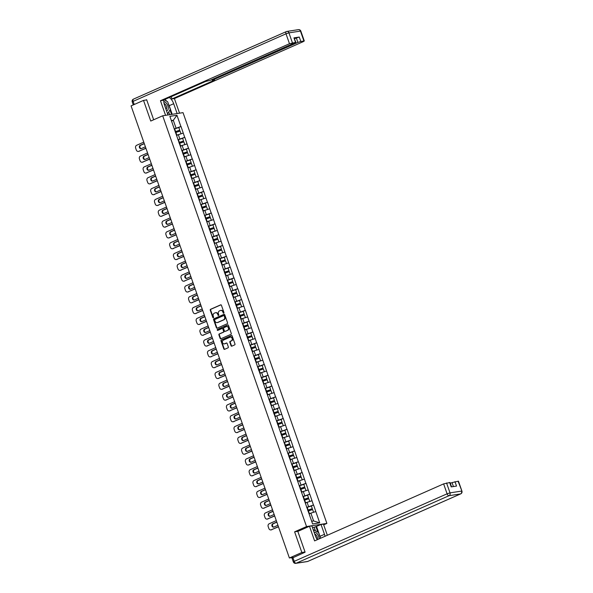 <?xml version="1.0" encoding="UTF-8"?>
<svg xmlns="http://www.w3.org/2000/svg" width="593" height="593" viewBox="0 0 593 593"><rect width="100%" height="100%" fill="white"/><g stroke="black" fill="none" stroke-linecap="round" stroke-linejoin="round"><path stroke-width="0.89" d="M223.731 313.171A0.511 0.423 -98.8 0 0 223.954 312.526L221.426 305.299A0.726 0.6 -98.8 0 0 220.626 304.861L210.582 309.294A0.726 0.6 -98.8 0 0 210.263 310.228L212.798 317.455A0.511 0.423 -98.8 0 0 213.576 317.107L213.25 316.173A2.328 1.935 -98.8 0 1 214.273 313.208L215.111 312.837A2.328 1.935 -98.8 0 1 215.518 312.719A2.328 1.935 -98.8 0 1 217.661 314.223L217.987 315.165A0.511 0.423 -98.8 0 0 218.765 314.816L218.439 313.882A2.328 1.935 -98.8 0 1 219.462 310.917L220.299 310.547A2.328 1.935 -98.8 0 1 220.707 310.428A2.328 1.935 -98.8 0 1 222.849 311.933L223.176 312.867A0.511 0.423 -98.8 0 0 223.731 313.171M231.033 345.712A0.726 0.6 -98.8 0 0 231.833 346.149L234.65 344.904A0.726 0.6 -98.8 0 0 234.969 343.977L232.159 335.949A0.726 0.6 -98.8 0 0 231.359 335.512L221.322 339.952A0.726 0.6 -98.8 0 0 220.996 340.879L223.813 348.906A0.726 0.6 -98.8 0 0 224.606 349.336L228.008 347.839A0.726 0.6 -98.8 0 0 228.327 346.912L227.126 343.473A0.726 0.6 -98.8 0 0 226.333 343.036L224.643 343.784A1.942 1.616 -98.8 0 1 223.368 340.145L229.98 337.224A1.942 1.616 -98.8 0 1 231.255 340.864L230.151 341.353A0.726 0.6 -98.8 0 0 229.832 342.28L231.033 345.712L231.44 345.652A0.726 0.6 -98.8 0 0 231.907 346.112M294.61 531.832L301.844 552.491L289.391 557.983L131.075 105.895L143.521 100.395L150.755 121.054L162.69 115.783L306.544 526.562L294.61 531.832L298.079 531.298M227.238 323.741A0.726 0.6 -98.8 0 0 227.556 322.814L224.747 314.787A0.726 0.6 -98.8 0 0 223.954 314.349L213.91 318.789A0.726 0.6 -98.8 0 0 213.591 319.716L216.401 327.744A0.726 0.6 -98.8 0 0 217.194 328.181L227.238 323.741M228.453 325.364L231.263 333.399A0.726 0.6 -98.8 0 1 230.944 334.326L220.9 338.759A0.726 0.6 -98.8 0 1 220.107 338.321L218.906 334.889A0.726 0.6 -98.8 0 1 219.225 333.963L223.294 332.162A0.726 0.6 -98.8 0 0 223.613 331.235L222.82 328.959A0.726 0.6 -98.8 0 0 222.019 328.522L217.779 330.397A0.511 0.423 -98.8 0 1 217.446 329.441L227.653 324.934A0.726 0.6 -98.8 0 1 228.453 325.364M323.682 524.835L326.884 523.419L306.544 526.562M326.884 523.419L183.029 112.64L162.69 115.783M311.006 506.111L313.445 504.999L306.692 507.393M313.564 504.977L319.694 522.848L312.615 523.938L169.88 116.354L176.959 115.257L180.902 126.524L174.157 128.918M178.463 127.636L180.902 126.524M181.028 126.502L184.69 137.339L177.944 139.733M182.251 138.451L184.69 137.339M184.816 137.317L188.478 148.154L181.725 150.548M186.039 149.266L188.478 148.154M188.604 148.131L192.265 158.961L185.513 161.363M189.827 160.08L192.265 158.961M192.384 158.946L196.053 169.776L189.3 172.178M193.614 170.888L196.053 169.776M196.172 169.761L199.841 180.591L193.088 182.985M197.395 181.703L199.841 180.591M199.96 180.569L203.629 191.406L196.876 193.8M201.183 192.517L203.629 191.406M203.747 191.383L207.409 202.22L200.664 204.615M204.97 203.332L207.409 202.22M207.535 202.198L211.197 213.035L204.452 215.429M208.758 214.147L211.197 213.035M211.323 213.013L214.985 223.843L208.239 226.244M212.546 224.962L214.985 223.843M215.111 223.828L218.773 234.658L212.02 237.059M216.334 235.769L218.773 234.658M218.899 234.643L222.56 245.472L215.808 247.867M220.122 246.584L222.56 245.472M222.679 245.45L226.348 256.287L219.595 258.681M223.909 257.399L226.348 256.287M226.467 256.265L230.136 267.102L223.383 269.496M227.69 268.214L230.136 267.102M230.254 267.08L233.924 277.917L227.171 280.311M231.478 279.029L233.924 277.917M234.042 277.895L237.704 288.724L230.959 291.126M235.265 289.844L237.704 288.724M237.83 288.709L241.492 299.539L234.746 301.941M239.053 300.651L241.492 299.539M241.618 299.524L245.28 310.354L238.534 312.748M242.841 311.466L245.28 310.354M245.406 310.332L249.067 321.169L242.315 323.563M246.629 322.281L249.067 321.169M249.193 321.147L252.855 331.984L246.102 334.378M250.416 333.096L252.855 331.984M252.974 331.961L256.643 342.791L249.89 345.193M254.204 343.91L256.643 342.791M256.762 342.776L260.431 353.606L253.678 356.008M257.985 354.725L260.431 353.606M260.549 353.591L264.219 364.421L257.466 366.822M261.772 365.533L264.219 364.421M264.337 364.406L267.999 375.236L261.254 377.63M265.56 376.347L267.999 375.236M268.125 375.213L271.787 386.05L265.041 388.445M269.348 387.162L271.787 386.05M271.913 386.028L275.575 396.865L268.829 399.259M273.136 397.977L275.575 396.865M275.701 396.843L279.362 407.673L272.61 410.074M276.924 408.792L279.362 407.673M279.488 407.658L283.15 418.488L276.397 420.889M280.711 419.607L283.15 418.488M283.269 418.473L286.938 429.302L280.185 431.704M284.499 430.414L286.938 429.302M287.056 429.288L290.726 440.117L283.973 442.511M288.28 441.229L290.726 440.117M290.844 440.095L294.513 450.932L287.761 453.326M292.067 452.044L294.513 450.932M294.632 450.91L298.294 461.747L291.548 464.141M295.855 462.859L298.294 461.747M298.42 461.725L302.082 472.554L295.336 474.956M299.643 473.674L302.082 472.554M302.208 472.539L305.869 483.369L299.124 485.771M303.431 484.481L305.869 483.369M305.995 483.354L309.657 494.184L302.904 496.586M307.218 495.296L309.657 494.184M309.783 494.169L313.445 504.999M308.568 506.57L307.085 502.338L305.328 503.116M311.962 500.774L307.085 502.338M304.78 495.755L303.305 491.523L301.541 492.301M308.175 489.959L303.305 491.523M300.992 484.941L299.517 480.715L297.753 481.494M304.387 479.144L299.517 480.715M297.212 474.126L295.729 469.901L293.965 470.679M300.607 468.329L295.729 469.901M293.424 463.311L291.941 459.086L290.177 459.864M296.819 457.514L291.941 459.086M289.636 452.503L288.154 448.271L286.389 449.049M293.031 446.699L288.154 448.271M285.848 441.689L284.366 437.456L282.602 438.234M289.243 435.892L284.366 437.456M282.06 430.874L280.578 426.641L278.814 427.42M285.455 425.077L280.578 426.641M278.273 420.059L276.79 415.834L275.033 416.612M281.668 414.262L276.79 415.834M274.485 409.244L273.01 405.019L271.246 405.797M277.88 403.448L273.01 405.019M270.697 398.429L269.222 394.204L267.458 394.982M274.092 392.633L269.222 394.204M266.917 387.622L265.434 383.389L263.67 384.168M270.312 381.818L265.434 383.389M263.129 376.807L261.646 372.574L259.882 373.353M266.524 371.01L261.646 372.574M259.341 365.992L257.859 361.76L256.094 362.538M262.736 360.196L257.859 361.76M255.553 355.177L254.071 350.952L252.307 351.731M258.948 349.381L254.071 350.952M251.766 344.363L250.283 340.137L248.519 340.916M255.16 338.566L250.283 340.137M247.978 333.548L246.495 329.323L244.739 330.101M251.373 327.751L246.495 329.323M244.19 322.74L242.715 318.508L240.951 319.286M247.585 316.936L242.715 318.508M240.402 311.925L238.927 307.693L237.163 308.471M243.797 306.129L238.927 307.693M236.622 301.111L235.139 296.878L233.375 297.664M240.017 295.314L235.139 296.878M232.834 290.296L231.352 286.071L229.587 286.849M236.229 284.499L231.352 286.071M229.046 279.481L227.564 275.256L225.8 276.034M232.441 273.684L227.564 275.256M225.258 268.666L223.776 264.441L222.012 265.219M228.653 262.869L223.776 264.441M221.471 257.859L219.988 253.626L218.224 254.404M224.866 252.055L219.988 253.626M217.683 247.044L216.2 242.811L214.444 243.59M221.078 241.247L216.2 242.811M213.895 236.229L212.42 231.996L210.656 232.782M217.29 230.432L212.42 231.996M210.107 225.414L208.632 221.189L206.868 221.967M213.502 219.618L208.632 221.189M206.327 214.599L204.844 210.374L203.08 211.152M209.722 208.803L204.844 210.374M202.539 203.784L201.057 199.559L199.292 200.338M205.934 197.988L201.057 199.559M198.751 192.977L197.269 188.744L195.505 189.523M202.146 187.173L197.269 188.744M194.964 182.162L193.481 177.93L191.717 178.708M198.359 176.366L193.481 177.93M191.176 171.347L189.693 167.115L187.929 167.901M194.571 165.551L189.693 167.115M187.388 160.533L185.905 156.307L184.149 157.086M190.783 154.736L185.905 156.307M183.6 149.718L182.125 145.493L180.361 146.271M186.995 143.921L182.125 145.493M179.812 138.903L178.337 134.678L176.573 135.456M183.207 133.106L178.337 134.678M176.032 128.095L173.297 120.297L171.37 120.594M171.533 121.076L173.297 120.297L176.959 115.257M146.716 99.906L143.521 100.395M301.844 552.491L305.039 551.994M289.391 557.983L293.201 557.398L292.038 558.087M311.673 521.247L313.608 520.95L310.873 513.153L309.109 513.931M315.75 511.581L310.873 513.153M319.694 522.848L313.608 520.95M223.835 313.104A0.511 0.423 -98.8 0 1 223.583 312.808L223.25 311.874A2.328 1.935 -98.8 0 0 221.115 310.361A2.328 1.935 -98.8 0 0 220.915 310.406M215.726 312.696A2.328 1.935 -98.8 0 1 215.926 312.652A2.328 1.935 -98.8 0 1 218.061 314.164L218.394 315.098A0.511 0.423 -98.8 0 0 218.647 315.394M220.959 304.832L210.989 309.235A0.726 0.6 -98.8 0 0 210.671 310.161L213.206 317.388A0.511 0.423 -98.8 0 0 213.458 317.685M224.28 314.327L214.318 318.723A0.726 0.6 -98.8 0 0 213.999 319.657L216.808 327.684A0.726 0.6 -98.8 0 0 217.275 328.144M224.228 315.884A0.511 0.423 -98.8 0 0 223.672 315.58L214.859 319.471A0.511 0.423 -98.8 0 0 214.629 320.116L214.977 321.109A2.328 1.935 -98.8 0 0 217.12 322.614A2.328 1.935 -98.8 0 0 217.527 322.496L223.554 319.835A2.328 1.935 -98.8 0 0 224.577 316.87L224.228 315.884L224.636 315.817A0.511 0.423 -98.8 0 0 224.08 315.513L223.85 315.55M217.32 322.57A2.328 1.935 -98.8 0 0 217.527 322.555A2.328 1.935 -98.8 0 0 217.935 322.429L217.527 322.496M224.636 315.817L224.984 316.803A2.328 1.935 -98.8 0 1 223.961 319.768L217.935 322.429M222.427 328.463A0.726 0.6 -98.8 0 1 223.22 328.893L224.021 331.176A0.726 0.6 -98.8 0 1 223.702 332.102L219.632 333.896A0.726 0.6 -98.8 0 0 219.306 334.823L220.514 338.262A0.726 0.6 -98.8 0 0 220.981 338.722M227.986 324.905L217.853 329.382A0.511 0.423 -98.8 0 0 217.913 330.338M227.519 330.294A1.942 1.616 -98.8 0 0 226.244 326.654L223.917 327.684A0.726 0.6 -98.8 0 0 223.598 328.611L224.399 330.894A0.726 0.6 -98.8 0 0 225.192 331.324L227.927 330.234A1.942 1.616 -98.8 0 0 226.793 326.543M225.34 331.302A0.726 0.6 -98.8 0 0 225.599 331.265L225.192 331.324M227.927 330.234L225.599 331.265M230.529 337.106A1.942 1.616 -98.8 0 1 231.663 340.805L230.558 341.286A0.726 0.6 -98.8 0 0 230.24 342.213L231.44 345.652M224.502 343.836A1.942 1.616 -98.8 0 0 225.051 343.725L224.643 343.784M226.659 343.013L225.051 343.725M231.693 335.482L221.723 339.885A0.726 0.6 -98.8 0 0 221.404 340.812L224.221 348.84A0.726 0.6 -98.8 0 0 224.688 349.307M143.765 142.142L136.627 145.3A2.216 1.846 -98.8 0 0 135.656 148.131L136.308 149.999A2.216 1.846 -98.8 0 0 138.354 151.445A2.216 1.846 -98.8 0 0 138.74 151.326L145.93 148.324M139.355 151.23A2.216 1.846 81.2 0 1 138.962 151.348L138.354 151.445M145.396 146.79L141.297 148.598A1.742 1.445 81.2 0 1 140.771 145.248L144.307 143.684M138.74 151.326L145.878 148.176M141.297 148.598A1.742 1.445 81.2 0 1 140.156 145.337L144.255 143.528M174.194 129.037A6.071 0.734 -19.3 0 1 174.653 128.881L175.587 131.55A6.071 0.734 160.7 0 0 175.128 131.705M175.587 131.55L179.768 130.186L178.834 127.517L174.653 128.881M175.172 131.831A4.959 0.6 160.7 0 1 175.454 131.735L179.768 130.186M176.536 135.36A4.959 0.6 -19.3 0 1 176.707 135.308L177.485 135.056M180.961 133.833L176.84 135.122A6.071 0.734 -19.3 0 0 176.492 135.234M181.021 133.751L180.087 131.083L175.906 132.454A6.071 0.734 160.7 0 0 175.446 132.602M147.553 152.957L140.415 156.107A2.216 1.846 -98.8 0 0 139.444 158.946L140.096 160.814A2.216 1.846 -98.8 0 0 142.142 162.252A2.216 1.846 -98.8 0 0 142.528 162.141L149.718 159.139M143.143 162.045A2.216 1.846 81.2 0 1 142.75 162.163L142.142 162.252M145.077 159.413A1.742 1.445 81.2 0 1 144.551 156.055L148.094 154.499M142.528 162.141L149.666 158.991M149.184 157.605L145.085 159.413A1.742 1.445 81.2 0 1 143.943 156.152L148.042 154.343M177.982 139.852A6.071 0.734 -19.3 0 1 178.441 139.696L179.375 142.364A6.071 0.734 160.7 0 0 178.916 142.52M179.375 142.364L183.556 141.001L182.622 138.332L178.441 139.696M178.96 142.646A4.959 0.6 160.7 0 1 179.242 142.55L183.556 141.001M180.324 146.174A4.959 0.6 -19.3 0 1 180.494 146.123L181.273 145.863M184.749 144.648L180.628 145.937A6.071 0.734 -19.3 0 0 180.279 146.048M184.808 144.566L183.867 141.897L179.686 143.269A6.071 0.734 160.7 0 0 179.234 143.417M151.341 163.772L144.203 166.922A2.216 1.846 -98.8 0 0 143.224 169.754L143.884 171.629A2.216 1.846 -98.8 0 0 145.93 173.067A2.216 1.846 -98.8 0 0 146.315 172.956L153.505 169.954M146.923 172.859A2.216 1.846 81.2 0 1 146.538 172.971L145.93 173.067M152.972 168.412L148.873 170.228A1.742 1.445 81.2 0 1 148.339 166.87L151.882 165.306M146.315 172.956L153.454 169.798M148.873 170.228A1.742 1.445 81.2 0 1 147.731 166.967L151.83 165.158M181.769 150.659A6.071 0.734 -19.3 0 1 182.229 150.511L183.163 153.179A6.071 0.734 160.7 0 0 182.703 153.328M183.163 153.179L187.344 151.808L186.41 149.139L182.229 150.511M182.748 153.461A4.959 0.6 160.7 0 1 183.029 153.365L187.344 151.808M184.112 156.989A4.959 0.6 -19.3 0 1 184.275 156.937L185.06 156.678M188.537 155.462L184.408 156.745A6.071 0.734 -19.3 0 0 184.067 156.863M188.589 155.381L187.655 152.712L183.474 154.076A6.071 0.734 160.7 0 0 183.022 154.232M155.129 174.587L147.991 177.737A2.216 1.846 -98.8 0 0 147.012 180.569L147.672 182.444A2.216 1.846 -98.8 0 0 149.71 183.882A2.216 1.846 -98.8 0 0 150.103 183.771L157.293 180.769M150.711 183.674A2.216 1.846 81.2 0 1 150.326 183.786L149.71 183.882M156.752 179.227L152.66 181.035A1.742 1.445 81.2 0 1 152.127 177.685L155.67 176.121M150.103 183.771L157.241 180.613M152.66 181.035A1.742 1.445 81.2 0 1 151.519 177.781L155.611 175.973M185.557 161.474A6.071 0.734 -19.3 0 1 186.017 161.326L186.951 163.994A6.071 0.734 160.7 0 0 186.491 164.142M186.951 163.994L191.131 162.623L190.197 159.954L186.017 161.326M186.536 164.268A4.959 0.6 160.7 0 1 186.817 164.179L191.131 162.623M187.899 167.804A4.959 0.6 -19.3 0 1 188.063 167.752L188.848 167.493M192.325 166.27L188.196 167.56A6.071 0.734 -19.3 0 0 187.855 167.678M192.377 166.196L191.443 163.527L187.262 164.891A6.071 0.734 160.7 0 0 186.802 165.047M158.917 185.394L151.778 188.552A2.216 1.846 -98.8 0 0 150.8 191.383L151.46 193.251A2.216 1.846 -98.8 0 0 153.498 194.697A2.216 1.846 -98.8 0 0 153.891 194.578L161.081 191.583M154.499 194.489A2.216 1.846 81.2 0 1 154.113 194.6L153.498 194.697M156.441 191.858A1.742 1.445 81.2 0 1 155.915 188.5L159.458 186.936M153.891 194.578L161.029 191.428M160.54 190.042L156.448 191.85A1.742 1.445 81.2 0 1 155.307 188.596L159.398 186.788M189.345 172.289A6.071 0.734 -19.3 0 1 189.797 172.133L190.738 174.809A6.071 0.734 160.7 0 0 190.279 174.957M190.738 174.809L194.919 173.438L193.978 170.769L189.797 172.133M190.323 175.083A4.959 0.6 160.7 0 1 190.598 174.994L194.919 173.438M191.687 178.619A4.959 0.6 -19.3 0 1 191.85 178.56L192.636 178.308M196.113 177.085L191.984 178.374A6.071 0.734 -19.3 0 0 191.643 178.486M196.164 177.011L195.23 174.342L191.05 175.706A6.071 0.734 160.7 0 0 190.59 175.862M162.704 196.209L155.566 199.367A2.216 1.846 -98.8 0 0 154.588 202.198L155.24 204.066A2.216 1.846 -98.8 0 0 157.286 205.512A2.216 1.846 -98.8 0 0 157.679 205.393L164.869 202.391M158.287 205.304A2.216 1.846 81.2 0 1 157.901 205.415L157.286 205.512M164.328 200.857L160.229 202.665A1.742 1.445 81.2 0 1 159.702 199.315L163.238 197.751M157.679 205.393L164.817 202.243M160.229 202.665A1.742 1.445 81.2 0 1 159.094 199.404L163.186 197.595M193.125 183.104A6.071 0.734 -19.3 0 1 193.585 182.948L194.519 185.616A6.071 0.734 160.7 0 0 194.067 185.772M194.519 185.616L198.699 184.253L197.766 181.584L193.585 182.948M194.111 185.898A4.959 0.6 160.7 0 1 194.385 185.809L198.699 184.253M195.475 189.434A4.959 0.6 -19.3 0 1 195.638 189.375L196.424 189.123M199.9 187.899L195.772 189.189A6.071 0.734 -19.3 0 0 195.431 189.3M199.952 187.825L199.018 185.157L194.838 186.521A6.071 0.734 160.7 0 0 194.378 186.669M166.477 110.683A4.811 2.609 66.2 0 0 168.264 108.059A4.811 2.609 66.2 0 0 163.794 101.633M166.018 109.371A3.291 1.786 66.2 0 0 166.618 107.756A3.291 1.786 66.2 0 0 164.053 103.434M164.268 99.72L167.678 101.826L170.302 109.312L167.804 113.641L167.426 113.411M319.056 538.918A4.811 2.609 66.2 0 0 319.056 538.659A4.811 2.609 66.2 0 0 317.337 533.959A4.811 2.609 66.2 0 0 314.134 532.321M317.225 539.43A3.291 1.786 66.2 0 0 317.418 538.355A3.291 1.786 66.2 0 0 314.72 534.004M313.178 529.593L318.471 532.432L320.516 538.274A8.324 4.522 66.2 0 0 319.99 536.302L324.475 534.323L321.028 524.479L323.43 524.108L327.336 535.257M167.975 114.968L164.528 105.131A8.324 4.522 66.2 0 1 163.853 99.906M168.345 103.745A8.324 4.522 66.2 0 1 169.19 105.702L173.682 103.716A8.324 4.522 66.2 0 0 169.309 97.497M173.682 103.716L177.129 113.552M179.531 113.181L174.409 98.564L172.007 98.935L214.636 80.107L212.338 80.381L213.213 79.833L297.901 42.422L296.352 37.989L299.272 37.048L293.943 37.87L295.892 42.325L289.48 43.719L286.011 33.808L133.114 101.351L134.218 104.509M171.214 96.659L172.007 98.935M295.892 42.325L210.322 80.277L205.482 81.515L162.853 100.35L160.458 100.721L289.48 43.719M165.573 115.338L160.458 100.721M174.409 98.564L303.438 41.569L303.92 41.006L300.829 41.48L297.901 42.422M145.878 100.032L146.641 99.698L153.669 119.764M294.632 38.745L296.352 37.989M166.677 101.21A8.324 4.522 66.2 0 0 164.817 99.483M169.19 105.702L172.207 114.316M171.555 114.412L169.969 109.883M169.687 114.701L168.746 112.01M292.89 557.598L294.202 561.341L293.327 561.89L292.015 558.146L305.106 552.202L297.827 531.41L309.479 526.258L311.881 525.887L315.328 535.731A8.324 4.522 66.2 0 0 317.388 539.652M325.016 536.287A8.324 4.522 66.2 0 0 324.475 534.323M309.479 526.258L314.601 540.89L443.623 483.888L450.035 482.494L451.562 486.853M315.291 530.468L314.186 527.31L312.467 527.577M314.186 527.31L321.028 524.479M453.437 486.564L452.044 482.591L458.456 481.19L461.925 491.1L458.063 481.168M449.642 482.472L451.199 486.905L456.528 486.082L454.972 481.649M452.044 482.591L450.332 483.347M316.543 526.458L319.99 536.302M317.804 532.017L315.891 526.562M166.492 207.024L159.354 210.181A2.216 1.846 -98.8 0 0 158.375 213.013L159.028 214.881A2.216 1.846 -98.8 0 0 161.074 216.319A2.216 1.846 -98.8 0 0 161.466 216.208L168.657 213.206M162.074 216.111A2.216 1.846 81.2 0 1 161.681 216.23L161.074 216.319M168.115 211.671L164.016 213.48A1.742 1.445 81.2 0 1 163.49 210.13L167.026 208.566M161.466 216.208L168.605 213.057M164.016 213.48A1.742 1.445 81.2 0 1 162.875 210.219L166.974 208.41M196.913 193.918A6.071 0.734 -19.3 0 1 197.373 193.763L198.307 196.431A6.071 0.734 160.7 0 0 197.847 196.587M198.307 196.431L202.487 195.067L201.553 192.399L197.373 193.763M197.892 196.713A4.959 0.6 160.7 0 1 198.173 196.617L202.487 195.067M199.263 200.241A4.959 0.6 -19.3 0 1 199.426 200.189L200.204 199.937M203.681 198.714L199.559 200.004A6.071 0.734 -19.3 0 0 199.218 200.115M203.74 198.633L202.806 195.964L198.625 197.336A6.071 0.734 160.7 0 0 198.166 197.484M170.273 217.839L163.142 220.989A2.216 1.846 -98.8 0 0 162.163 223.82L162.816 225.696A2.216 1.846 -98.8 0 0 164.861 227.134A2.216 1.846 -98.8 0 0 165.254 227.023L172.444 224.021M165.862 226.926A2.216 1.846 81.2 0 1 165.469 227.045L164.861 227.134M167.797 224.295A1.742 1.445 81.2 0 1 167.278 220.937L170.814 219.38M165.254 227.023L172.385 223.872M171.903 222.486L167.804 224.295A1.742 1.445 81.2 0 1 166.663 221.033L170.762 219.225M200.701 204.733A6.071 0.734 -19.3 0 1 201.16 204.578L202.094 207.246A6.071 0.734 160.7 0 0 201.635 207.402M202.094 207.246L206.275 205.882L205.341 203.214L201.16 204.578M201.679 207.528A4.959 0.6 160.7 0 1 201.961 207.431L206.275 205.882M203.051 211.056A4.959 0.6 -19.3 0 1 203.214 211.004L203.992 210.745M207.468 209.529L203.347 210.819A6.071 0.734 -19.3 0 0 202.999 210.93M207.528 209.448L206.594 206.779L202.413 208.15A6.071 0.734 160.7 0 0 201.954 208.299M174.06 228.653L166.922 231.804A2.216 1.846 -98.8 0 0 165.951 234.635L166.603 236.511A2.216 1.846 -98.8 0 0 168.649 237.949A2.216 1.846 -98.8 0 0 169.035 237.837L176.225 234.835M169.65 237.741A2.216 1.846 81.2 0 1 169.257 237.852L168.649 237.949M171.585 235.11A1.742 1.445 81.2 0 1 171.066 231.752L174.601 230.188M169.035 237.837L176.173 234.68M175.691 233.294L171.592 235.102A1.742 1.445 81.2 0 1 170.45 231.848L174.55 230.04M204.489 215.541A6.071 0.734 -19.3 0 1 204.948 215.392L205.882 218.061A6.071 0.734 160.7 0 0 205.423 218.209M205.882 218.061L210.063 216.69L209.129 214.021L204.948 215.392M205.467 218.343A4.959 0.6 160.7 0 1 205.749 218.246L210.063 216.69M206.831 221.871A4.959 0.6 -19.3 0 1 207.001 221.819L207.78 221.56M211.256 220.344L207.135 221.626A6.071 0.734 -19.3 0 0 206.787 221.745M211.316 220.262L210.382 217.594L206.201 218.958A6.071 0.734 160.7 0 0 205.741 219.114M177.848 239.468L170.71 242.619A2.216 1.846 -98.8 0 0 169.739 245.45L170.391 247.325A2.216 1.846 -98.8 0 0 172.437 248.763A2.216 1.846 -98.8 0 0 172.822 248.652L180.013 245.65M173.438 248.556A2.216 1.846 81.2 0 1 173.045 248.667L172.437 248.763M179.479 244.108L175.38 245.917A1.742 1.445 81.2 0 1 174.846 242.567L178.389 241.003M172.822 248.652L179.961 245.495M175.38 245.917A1.742 1.445 81.2 0 1 174.238 242.663L178.337 240.854M208.276 226.356A6.071 0.734 -19.3 0 1 208.736 226.207L209.67 228.876A6.071 0.734 160.7 0 0 209.21 229.024M209.67 228.876L213.851 227.504L212.917 224.836L208.736 226.207M209.255 229.15A4.959 0.6 160.7 0 1 209.537 229.061L213.851 227.504M210.619 232.686A4.959 0.6 -19.3 0 1 210.789 232.634L211.568 232.374M215.044 231.151L210.923 232.441A6.071 0.734 -19.3 0 0 210.574 232.56M215.103 231.077L214.162 228.409L209.981 229.773A6.071 0.734 160.7 0 0 209.529 229.928M181.636 250.276L174.498 253.433A2.216 1.846 -98.8 0 0 173.519 256.265L174.179 258.133A2.216 1.846 -98.8 0 0 176.225 259.578A2.216 1.846 -98.8 0 0 176.61 259.46L183.8 256.465M177.218 259.371A2.216 1.846 81.2 0 1 176.833 259.482L176.225 259.578M183.267 254.923L179.168 256.732A1.742 1.445 81.2 0 1 178.634 253.381L182.177 251.817M176.61 259.46L183.748 256.309M179.168 256.732A1.742 1.445 81.2 0 1 178.026 253.478L182.125 251.669M212.064 237.17A6.071 0.734 -19.3 0 1 212.524 237.015L213.458 239.683A6.071 0.734 160.7 0 0 212.998 239.839M213.458 239.683L217.638 238.319L216.704 235.651L212.524 237.015M213.043 239.965A4.959 0.6 160.7 0 1 213.324 239.876L217.638 238.319M214.407 243.501A4.959 0.6 -19.3 0 1 214.57 243.441L215.355 243.189M218.832 241.966L214.703 243.256A6.071 0.734 -19.3 0 0 214.362 243.367M218.884 241.892L217.95 239.224L213.769 240.588A6.071 0.734 160.7 0 0 213.317 240.743M185.424 261.09L178.285 264.248A2.216 1.846 -98.8 0 0 177.307 267.08L177.967 268.948A2.216 1.846 -98.8 0 0 180.005 270.393A2.216 1.846 -98.8 0 0 180.398 270.275L187.588 267.273M181.006 270.186A2.216 1.846 81.2 0 1 180.62 270.297L180.005 270.393M187.047 265.738L182.955 267.547A1.742 1.445 81.2 0 1 182.422 264.196L185.965 262.632M180.398 270.275L187.536 267.124M182.955 267.547A1.742 1.445 81.2 0 1 181.814 264.285L185.905 262.477M215.852 247.985A6.071 0.734 -19.3 0 1 216.312 247.83L217.246 250.498A6.071 0.734 160.7 0 0 216.786 250.654M217.246 250.498L221.426 249.134L220.492 246.466L216.312 247.83M216.83 250.78A4.959 0.6 160.7 0 1 217.112 250.691L221.426 249.134M218.194 254.315A4.959 0.6 -19.3 0 1 218.357 254.256L219.143 254.004M222.62 252.781L218.491 254.071A6.071 0.734 -19.3 0 0 218.15 254.182M222.671 252.707L221.738 250.038L217.557 251.402A6.071 0.734 160.7 0 0 217.097 251.551M189.211 271.905L182.073 275.056A2.216 1.846 -98.8 0 0 181.095 277.895L181.754 279.763A2.216 1.846 -98.8 0 0 183.793 281.201A2.216 1.846 -98.8 0 0 184.186 281.089L191.376 278.087M184.794 280.993A2.216 1.846 81.2 0 1 184.408 281.112L183.793 281.201M186.736 278.362A1.742 1.445 81.2 0 1 186.209 275.011L189.753 273.447M184.186 281.089L191.324 277.939M190.835 276.553L186.743 278.362A1.742 1.445 81.2 0 1 185.602 275.1L189.693 273.291M219.64 258.8A6.071 0.734 -19.3 0 1 220.092 258.644L221.033 261.313A6.071 0.734 160.7 0 0 220.574 261.469M221.033 261.313L225.214 259.949L224.273 257.28L220.092 258.644M220.618 261.595A4.959 0.6 160.7 0 1 220.892 261.498L225.214 259.949M221.982 265.123A4.959 0.6 -19.3 0 1 222.145 265.071L222.931 264.819M226.407 263.596L222.279 264.886A6.071 0.734 -19.3 0 0 221.938 264.997M226.459 263.514L225.525 260.846L221.345 262.217A6.071 0.734 160.7 0 0 220.885 262.365M192.999 282.72L185.861 285.87A2.216 1.846 -98.8 0 0 184.883 288.702L185.535 290.577A2.216 1.846 -98.8 0 0 187.581 292.015A2.216 1.846 -98.8 0 0 187.974 291.904L195.164 288.902M188.581 291.808A2.216 1.846 81.2 0 1 188.196 291.926L187.581 292.015M194.623 287.368L190.531 289.176A1.742 1.445 81.2 0 1 189.997 285.819L193.533 284.255M187.974 291.904L195.112 288.754M190.531 289.176A1.742 1.445 81.2 0 1 189.389 285.915L193.481 284.106M223.42 269.615A6.071 0.734 -19.3 0 1 223.88 269.459L224.814 272.128A6.071 0.734 160.7 0 0 224.362 272.283M224.814 272.128L228.994 270.764L228.06 268.095L223.88 269.459M224.406 272.409A4.959 0.6 160.7 0 1 224.68 272.313L228.994 270.764M225.77 275.938A4.959 0.6 -19.3 0 1 225.933 275.886L226.719 275.626M230.195 274.411L226.066 275.701A6.071 0.734 -19.3 0 0 225.725 275.812M230.247 274.329L229.313 271.661L225.132 273.032A6.071 0.734 160.7 0 0 224.673 273.18M196.787 293.535L189.649 296.685A2.216 1.846 -98.8 0 0 188.67 299.517L189.323 301.392A2.216 1.846 -98.8 0 0 191.369 302.83A2.216 1.846 -98.8 0 0 191.761 302.719L198.951 299.717M192.369 302.623A2.216 1.846 81.2 0 1 191.976 302.734L191.369 302.83M198.41 298.175L194.311 299.984A1.742 1.445 81.2 0 1 193.785 296.633L197.321 295.069M191.761 302.719L198.9 299.561M194.311 299.984A1.742 1.445 81.2 0 1 193.17 296.73L197.269 294.921M227.208 280.422A6.071 0.734 -19.3 0 1 227.668 280.274L228.601 282.943A6.071 0.734 160.7 0 0 228.142 283.091M228.601 282.943L232.782 281.571L231.848 278.903L227.668 280.274M228.186 283.224A4.959 0.6 160.7 0 1 228.468 283.128L232.782 281.571M229.558 286.753A4.959 0.6 -19.3 0 1 229.721 286.701L230.499 286.441M233.976 285.226L229.854 286.508A6.071 0.734 -19.3 0 0 229.513 286.627M234.035 285.144L233.101 282.476L228.92 283.839A6.071 0.734 160.7 0 0 228.461 283.995M200.567 304.35L193.437 307.5A2.216 1.846 -98.8 0 0 192.458 310.332L193.11 312.207A2.216 1.846 -98.8 0 0 195.156 313.645A2.216 1.846 -98.8 0 0 195.549 313.534L202.739 310.532M196.157 313.438A2.216 1.846 81.2 0 1 195.764 313.549L195.156 313.645M202.198 308.99L198.099 310.799A1.742 1.445 81.2 0 1 197.573 307.448L201.109 305.884M195.549 313.534L202.68 310.376M198.099 310.799A1.742 1.445 81.2 0 1 196.958 307.545L201.057 305.736M230.996 291.237A6.071 0.734 -19.3 0 1 231.455 291.089L232.389 293.757A6.071 0.734 160.7 0 0 231.93 293.906M232.389 293.757L236.57 292.386L235.636 289.718L231.455 291.089M231.974 294.032A4.959 0.6 160.7 0 1 232.256 293.943L236.57 292.386M233.345 297.567A4.959 0.6 -19.3 0 1 233.509 297.516L234.287 297.256M237.763 296.033L233.642 297.323A6.071 0.734 -19.3 0 0 233.294 297.441M237.823 295.959L236.889 293.29L232.708 294.654A6.071 0.734 160.7 0 0 232.248 294.81M204.355 315.157L197.217 318.315A2.216 1.846 -98.8 0 0 196.246 321.147L196.898 323.015A2.216 1.846 -98.8 0 0 198.944 324.46A2.216 1.846 -98.8 0 0 199.33 324.341L206.52 321.347M199.945 324.252A2.216 1.846 81.2 0 1 199.552 324.364L198.944 324.46M205.986 319.805L201.887 321.614A1.742 1.445 81.2 0 1 201.361 318.263L204.896 316.699M199.33 324.341L206.468 321.191M201.887 321.614A1.742 1.445 81.2 0 1 200.745 318.359L204.844 316.543M234.784 302.052A6.071 0.734 -19.3 0 1 235.243 301.896L236.177 304.565A6.071 0.734 160.7 0 0 235.718 304.72M236.177 304.565L240.358 303.201L239.424 300.532L235.243 301.896M235.762 304.846A4.959 0.6 160.7 0 1 236.044 304.758L240.358 303.201M237.126 308.382A4.959 0.6 -19.3 0 1 237.296 308.323L238.075 308.071M241.551 306.848L237.43 308.138A6.071 0.734 -19.3 0 0 237.081 308.249M241.61 306.774L240.676 304.105L236.496 305.469A6.071 0.734 160.7 0 0 236.036 305.625M208.143 325.972L201.005 329.13A2.216 1.846 -98.8 0 0 200.034 331.961L200.686 333.829A2.216 1.846 -98.8 0 0 202.732 335.275A2.216 1.846 -98.8 0 0 203.117 335.156L210.307 332.154M203.733 335.067A2.216 1.846 81.2 0 1 203.34 335.178L202.732 335.275M209.774 330.62L205.675 332.428A1.742 1.445 81.2 0 1 205.141 329.078L208.684 327.514M203.117 335.156L210.256 332.006M205.675 332.428A1.742 1.445 81.2 0 1 204.533 329.167L208.632 327.358M238.571 312.867A6.071 0.734 -19.3 0 1 239.031 312.711L239.965 315.38A6.071 0.734 160.7 0 0 239.505 315.535M239.965 315.38L244.146 314.016L243.212 311.347L239.031 312.711M239.55 315.661A4.959 0.6 160.7 0 1 239.831 315.572L244.146 314.016M240.914 319.197A4.959 0.6 -19.3 0 1 241.084 319.138L241.862 318.886M245.339 317.663L241.218 318.952A6.071 0.734 -19.3 0 0 240.869 319.064M245.398 317.589L244.457 314.913L240.276 316.284A6.071 0.734 160.7 0 0 239.824 316.432M211.931 336.787L204.793 339.937A2.216 1.846 -98.8 0 0 203.814 342.776L204.474 344.644A2.216 1.846 -98.8 0 0 206.52 346.082A2.216 1.846 -98.8 0 0 206.905 345.971L214.095 342.969M207.513 345.875A2.216 1.846 81.2 0 1 207.127 345.993L206.52 346.082M209.455 343.243A1.742 1.445 81.2 0 1 208.929 339.893L212.472 338.329M206.905 345.971L214.043 342.821M213.562 341.435L209.462 343.243A1.742 1.445 81.2 0 1 208.321 339.982L212.42 338.173M242.359 323.682A6.071 0.734 -19.3 0 1 242.819 323.526L243.753 326.194A6.071 0.734 160.7 0 0 243.293 326.35M243.753 326.194L247.933 324.831L246.999 322.162L242.819 323.526M243.338 326.476A4.959 0.6 160.7 0 1 243.619 326.38L247.933 324.831M244.701 330.004A4.959 0.6 -19.3 0 1 244.865 329.953L245.65 329.701M249.127 328.478L244.998 329.767A6.071 0.734 -19.3 0 0 244.657 329.878M249.179 328.396L248.245 325.727L244.064 327.099A6.071 0.734 160.7 0 0 243.612 327.247M215.719 347.602L208.58 350.752A2.216 1.846 -98.8 0 0 207.602 353.584L208.262 355.459A2.216 1.846 -98.8 0 0 210.3 356.897A2.216 1.846 -98.8 0 0 210.693 356.786L217.883 353.784M211.301 356.689A2.216 1.846 81.2 0 1 210.915 356.808L210.3 356.897M217.342 352.249L213.25 354.058A1.742 1.445 81.2 0 1 212.717 350.7L216.26 349.136M210.693 356.786L217.831 353.636M213.25 354.058A1.742 1.445 81.2 0 1 212.109 350.797L216.2 348.988M246.147 334.489A6.071 0.734 -19.3 0 1 246.606 334.341L247.54 337.009A6.071 0.734 160.7 0 0 247.081 337.165M247.54 337.009L251.721 335.645L250.787 332.977L246.606 334.341M247.125 337.291A4.959 0.6 160.7 0 1 247.407 337.195L251.721 335.645M248.489 340.819A4.959 0.6 -19.3 0 1 248.652 340.767L249.438 340.508M252.914 339.292L248.786 340.582A6.071 0.734 -19.3 0 0 248.445 340.693M252.966 339.211L252.032 336.542L247.852 337.914A6.071 0.734 160.7 0 0 247.392 338.062M219.506 358.417L212.368 361.567A2.216 1.846 -98.8 0 0 211.39 364.399L212.049 366.274A2.216 1.846 -98.8 0 0 214.088 367.712A2.216 1.846 -98.8 0 0 214.481 367.601L221.671 364.599M215.089 367.504A2.216 1.846 81.2 0 1 214.703 367.616L214.088 367.712M221.13 363.057L217.038 364.865A1.742 1.445 81.2 0 1 216.504 361.515L220.047 359.951M214.481 367.601L221.619 364.443M217.038 364.865A1.742 1.445 81.2 0 1 215.896 361.611L219.988 359.803M249.935 345.304A6.071 0.734 -19.3 0 1 250.387 345.156L251.328 347.824A6.071 0.734 160.7 0 0 250.869 347.972M251.328 347.824L255.509 346.453L254.567 343.784L250.387 345.156M250.913 348.106A4.959 0.6 160.7 0 1 251.187 348.009L255.509 346.453M252.277 351.634A4.959 0.6 -19.3 0 1 252.44 351.582L253.226 351.323M256.702 350.1L252.574 351.39A6.071 0.734 -19.3 0 0 252.233 351.508M256.754 350.026L255.82 347.357L251.64 348.721A6.071 0.734 160.7 0 0 251.18 348.877M223.294 369.231L216.156 372.382A2.216 1.846 -98.8 0 0 215.177 375.213L215.83 377.089A2.216 1.846 -98.8 0 0 217.876 378.527A2.216 1.846 -98.8 0 0 218.268 378.416L225.459 375.413M218.876 378.319A2.216 1.846 81.2 0 1 218.491 378.43L217.876 378.527M220.818 375.688A1.742 1.445 81.2 0 1 220.292 372.33L223.828 370.766M218.268 378.416L225.407 375.258M224.917 373.872L220.826 375.68A1.742 1.445 81.2 0 1 219.684 372.426L223.776 370.618M253.715 356.119A6.071 0.734 -19.3 0 1 254.175 355.97L255.109 358.639A6.071 0.734 160.7 0 0 254.656 358.787M255.109 358.639L259.289 357.268L258.355 354.599L254.175 355.97M254.701 358.913A4.959 0.6 160.7 0 1 254.975 358.824L259.289 357.268M256.065 362.449A4.959 0.6 -19.3 0 1 256.228 362.397L257.014 362.138M260.49 360.915L256.361 362.204A6.071 0.734 -19.3 0 0 256.02 362.323M260.542 360.84L259.608 358.172L255.427 359.536A6.071 0.734 160.7 0 0 254.968 359.692M227.082 380.039L219.944 383.197A2.216 1.846 -98.8 0 0 218.965 386.028L219.618 387.896A2.216 1.846 -98.8 0 0 221.663 389.342A2.216 1.846 -98.8 0 0 222.056 389.223L229.246 386.228M222.664 389.134A2.216 1.846 81.2 0 1 222.271 389.245L221.663 389.342M228.705 384.687L224.606 386.495A1.742 1.445 81.2 0 1 224.08 383.145L227.616 381.581M222.056 389.223L229.194 386.073M224.606 386.495A1.742 1.445 81.2 0 1 223.465 383.241L227.564 381.425M257.503 366.934A6.071 0.734 -19.3 0 1 257.962 366.778L258.896 369.446A6.071 0.734 160.7 0 0 258.437 369.602M258.896 369.446L263.077 368.083L262.143 365.414L257.962 366.778M258.481 369.728A4.959 0.6 160.7 0 1 258.763 369.639L263.077 368.083M259.853 373.264A4.959 0.6 -19.3 0 1 260.016 373.205L260.794 372.953M264.27 371.729L260.149 373.019A6.071 0.734 -19.3 0 0 259.808 373.13M264.33 371.655L263.396 368.987L259.215 370.351A6.071 0.734 160.7 0 0 258.756 370.506M230.862 390.854L223.731 394.011A2.216 1.846 -98.8 0 0 222.753 396.843L223.405 398.711A2.216 1.846 -98.8 0 0 225.451 400.156A2.216 1.846 -98.8 0 0 225.844 400.038L233.034 397.036M226.452 399.941A2.216 1.846 81.2 0 1 226.059 400.06L225.451 400.156M232.493 395.501L228.394 397.31A1.742 1.445 81.2 0 1 227.868 393.96L231.403 392.396M225.844 400.038L232.975 396.887M228.394 397.31A1.742 1.445 81.2 0 1 227.252 394.048L231.352 392.24M261.291 377.748A6.071 0.734 -19.3 0 1 261.75 377.593L262.684 380.261A6.071 0.734 160.7 0 0 262.225 380.417M262.684 380.261L266.865 378.897L265.931 376.229L261.75 377.593M262.269 380.543A4.959 0.6 160.7 0 1 262.551 380.454L266.865 378.897M263.64 384.071A4.959 0.6 -19.3 0 1 263.803 384.019L264.582 383.767M268.058 382.544L263.937 383.834A6.071 0.734 -19.3 0 0 263.589 383.945M268.118 382.463L267.184 379.794L263.003 381.166A6.071 0.734 160.7 0 0 262.543 381.314M234.65 401.669L227.512 404.819A2.216 1.846 -98.8 0 0 226.541 407.658L227.193 409.526A2.216 1.846 -98.8 0 0 229.239 410.964A2.216 1.846 -98.8 0 0 229.624 410.853L236.815 407.851M230.24 410.756A2.216 1.846 81.2 0 1 229.847 410.875L229.239 410.964M232.174 408.125A1.742 1.445 81.2 0 1 231.655 404.774L235.191 403.21M229.624 410.853L236.763 407.702M236.281 406.316L232.182 408.125A1.742 1.445 81.2 0 1 231.04 404.863L235.139 403.055M265.078 388.563A6.071 0.734 -19.3 0 1 265.538 388.408L266.472 391.076A6.071 0.734 160.7 0 0 266.012 391.232M266.472 391.076L270.653 389.712L269.719 387.044L265.538 388.408M266.057 391.358A4.959 0.6 160.7 0 1 266.339 391.261L270.653 389.712M267.421 394.886A4.959 0.6 -19.3 0 1 267.591 394.834L268.37 394.582M271.846 393.359L267.725 394.649A6.071 0.734 -19.3 0 0 267.376 394.76M271.905 393.278L270.971 390.609L266.791 391.98A6.071 0.734 160.7 0 0 266.331 392.129M238.438 412.483L231.3 415.634A2.216 1.846 -98.8 0 0 230.329 418.465L230.981 420.341A2.216 1.846 -98.8 0 0 233.027 421.779A2.216 1.846 -98.8 0 0 233.412 421.667L240.602 418.665M234.027 421.571A2.216 1.846 81.2 0 1 233.635 421.69L233.027 421.779M240.069 417.124L235.97 418.94A1.742 1.445 81.2 0 1 235.436 415.582L238.979 414.018M233.412 421.667L240.55 418.517M235.97 418.94A1.742 1.445 81.2 0 1 234.828 415.678L238.927 413.87M268.866 399.371A6.071 0.734 -19.3 0 1 269.326 399.222L270.26 401.891A6.071 0.734 160.7 0 0 269.8 402.047M270.26 401.891L274.44 400.527L273.506 397.859L269.326 399.222M269.845 402.173A4.959 0.6 160.7 0 1 270.126 402.076L274.44 400.527M271.209 405.701A4.959 0.6 -19.3 0 1 271.379 405.649L272.157 405.39M275.634 404.174L271.512 405.464A6.071 0.734 -19.3 0 0 271.164 405.575M275.693 404.092L274.752 401.424L270.571 402.795A6.071 0.734 160.7 0 0 270.119 402.943M242.226 423.298L235.087 426.449A2.216 1.846 -98.8 0 0 234.109 429.28L234.769 431.155A2.216 1.846 -98.8 0 0 236.815 432.594A2.216 1.846 -98.8 0 0 237.2 432.482L244.39 429.48M237.808 432.386A2.216 1.846 81.2 0 1 237.422 432.497L236.815 432.594M243.856 427.938L239.757 429.747A1.742 1.445 81.2 0 1 239.224 426.397L242.767 424.833M237.2 432.482L244.338 429.325M239.757 429.747A1.742 1.445 81.2 0 1 238.616 426.493L242.715 424.684M272.654 410.186A6.071 0.734 -19.3 0 1 273.114 410.037L274.048 412.706A6.071 0.734 160.7 0 0 273.588 412.854M274.048 412.706L278.228 411.334L277.294 408.666L273.114 410.037M273.632 412.987A4.959 0.6 160.7 0 1 273.914 412.891L278.228 411.334M274.996 416.516A4.959 0.6 -19.3 0 1 275.159 416.464L275.945 416.204M279.422 414.981L275.293 416.271A6.071 0.734 -19.3 0 0 274.952 416.39M279.473 414.907L278.54 412.239L274.359 413.603A6.071 0.734 160.7 0 0 273.907 413.758M246.013 434.113L238.875 437.263A2.216 1.846 -98.8 0 0 237.897 440.095L238.556 441.97A2.216 1.846 -98.8 0 0 240.595 443.408A2.216 1.846 -98.8 0 0 240.988 443.297L248.178 440.295M241.596 443.201A2.216 1.846 81.2 0 1 241.21 443.312L240.595 443.408M247.637 438.753L243.545 440.562A1.742 1.445 81.2 0 1 243.011 437.211L246.555 435.647M240.988 443.297L248.126 440.139M243.545 440.562A1.742 1.445 81.2 0 1 242.404 437.308L246.495 435.499M276.442 421A6.071 0.734 -19.3 0 1 276.901 420.852L277.835 423.521A6.071 0.734 160.7 0 0 277.376 423.669M277.835 423.521L282.016 422.149L281.082 419.481L276.901 420.852M277.42 423.795A4.959 0.6 160.7 0 1 277.702 423.706L282.016 422.149M278.784 427.331A4.959 0.6 -19.3 0 1 278.947 427.271L279.733 427.019M283.209 425.796L279.081 427.086A6.071 0.734 -19.3 0 0 278.74 427.205M283.261 425.722L282.327 423.054L278.147 424.418A6.071 0.734 160.7 0 0 277.687 424.573M249.801 444.92L242.663 448.078A2.216 1.846 -98.8 0 0 241.685 450.91L242.344 452.778A2.216 1.846 -98.8 0 0 244.383 454.223A2.216 1.846 -98.8 0 0 244.776 454.105L251.966 451.103M245.383 454.016A2.216 1.846 81.2 0 1 244.998 454.127L244.383 454.223M251.425 449.568L247.333 451.377A1.742 1.445 81.2 0 1 246.799 448.026L250.342 446.462M244.776 454.105L251.914 450.954M247.333 451.377A1.742 1.445 81.2 0 1 246.191 448.123L250.283 446.307M280.23 431.815A6.071 0.734 -19.3 0 1 280.682 431.66L281.623 434.328A6.071 0.734 160.7 0 0 281.164 434.484M281.623 434.328L285.804 432.964L284.862 430.296L280.682 431.66M281.208 434.61A4.959 0.6 160.7 0 1 281.482 434.521L285.804 432.964M282.572 438.145A4.959 0.6 -19.3 0 1 282.735 438.086L283.521 437.834M286.997 436.611L282.868 437.901A6.071 0.734 -19.3 0 0 282.527 438.012M287.049 436.537L286.115 433.868L281.934 435.232A6.071 0.734 160.7 0 0 281.475 435.388M253.589 455.735L246.451 458.893A2.216 1.846 -98.8 0 0 245.472 461.725L246.125 463.593A2.216 1.846 -98.8 0 0 248.171 465.038A2.216 1.846 -98.8 0 0 248.563 464.919L255.753 461.917M249.171 464.823A2.216 1.846 81.2 0 1 248.786 464.942L248.171 465.038M251.113 462.192A1.742 1.445 81.2 0 1 250.587 458.841L254.123 457.277M248.563 464.919L255.702 461.769M255.212 460.383L251.121 462.192A1.742 1.445 81.2 0 1 249.979 458.93L254.071 457.121M284.01 442.63A6.071 0.734 -19.3 0 1 284.47 442.474L285.403 445.143A6.071 0.734 160.7 0 0 284.951 445.299M285.403 445.143L289.584 443.779L288.65 441.11L284.47 442.474M284.996 445.425A4.959 0.6 160.7 0 1 285.27 445.336L289.584 443.779M286.36 448.953A4.959 0.6 -19.3 0 1 286.523 448.901L287.308 448.649M290.785 447.426L286.656 448.716A6.071 0.734 -19.3 0 0 286.315 448.827M290.837 447.344L289.903 444.676L285.722 446.047A6.071 0.734 160.7 0 0 285.263 446.195M257.377 466.55L250.239 469.7A2.216 1.846 -98.8 0 0 249.26 472.539L249.912 474.407A2.216 1.846 -98.8 0 0 251.958 475.845A2.216 1.846 -98.8 0 0 252.351 475.734L259.541 472.732M252.959 475.638A2.216 1.846 81.2 0 1 252.566 475.756L251.958 475.845M259 471.198L254.901 473.006A1.742 1.445 81.2 0 1 254.375 469.656L257.911 468.092M252.351 475.734L259.489 472.584M254.901 473.006A1.742 1.445 81.2 0 1 253.76 469.745L257.859 467.936M287.798 453.445A6.071 0.734 -19.3 0 1 288.257 453.289L289.191 455.958A6.071 0.734 160.7 0 0 288.732 456.113M289.191 455.958L293.372 454.594L292.438 451.925L288.257 453.289M288.776 456.239A4.959 0.6 160.7 0 1 289.058 456.143L293.372 454.594M290.147 459.768A4.959 0.6 -19.3 0 1 290.311 459.716L291.089 459.456M294.565 458.241L290.444 459.531A6.071 0.734 -19.3 0 0 290.103 459.642M294.625 458.159L293.691 455.491L289.51 456.862A6.071 0.734 160.7 0 0 289.05 457.01M261.157 477.365L254.026 480.515A2.216 1.846 -98.8 0 0 253.048 483.347L253.7 485.222A2.216 1.846 -98.8 0 0 255.746 486.66A2.216 1.846 -98.8 0 0 256.139 486.549L263.329 483.547M256.747 486.453A2.216 1.846 81.2 0 1 256.354 486.571L255.746 486.66M262.788 482.005L258.689 483.821A1.742 1.445 81.2 0 1 258.163 480.463L261.698 478.899M256.139 486.549L263.27 483.391M258.689 483.821A1.742 1.445 81.2 0 1 257.547 480.56L261.646 478.751M291.586 464.252A6.071 0.734 -19.3 0 1 292.045 464.104L292.979 466.773A6.071 0.734 160.7 0 0 292.519 466.921M292.979 466.773L297.16 465.409L296.226 462.74L292.045 464.104M292.564 467.054A4.959 0.6 160.7 0 1 292.846 466.958L297.16 465.409M293.935 470.583A4.959 0.6 -19.3 0 1 294.098 470.531L294.877 470.271M298.353 469.056L294.232 470.345A6.071 0.734 -19.3 0 0 293.883 470.457M298.412 468.974L297.478 466.306L293.298 467.669A6.071 0.734 160.7 0 0 292.838 467.825M264.945 488.18L257.807 491.33A2.216 1.846 -98.8 0 0 256.836 494.162L257.488 496.037A2.216 1.846 -98.8 0 0 259.534 497.475A2.216 1.846 -98.8 0 0 259.919 497.364L267.109 494.362M260.535 497.268A2.216 1.846 81.2 0 1 260.142 497.379L259.534 497.475M266.576 492.82L262.477 494.629A1.742 1.445 81.2 0 1 261.95 491.278L265.486 489.714M259.919 497.364L267.058 494.206M262.477 494.629A1.742 1.445 81.2 0 1 261.335 491.375L265.434 489.566M295.373 475.067A6.071 0.734 -19.3 0 1 295.833 474.919L296.767 477.587A6.071 0.734 160.7 0 0 296.307 477.736M296.767 477.587L300.947 476.216L300.014 473.548L295.833 474.919M296.352 477.869A4.959 0.6 160.7 0 1 296.633 477.773L300.947 476.216M297.716 481.397A4.959 0.6 -19.3 0 1 297.886 481.346L298.664 481.086M302.141 479.863L298.02 481.153A6.071 0.734 -19.3 0 0 297.671 481.271M302.2 479.789L301.266 477.12L297.086 478.484A6.071 0.734 160.7 0 0 296.626 478.64M268.733 498.995L261.595 502.145A2.216 1.846 -98.8 0 0 260.623 504.977L261.276 506.852A2.216 1.846 -98.8 0 0 263.322 508.29A2.216 1.846 -98.8 0 0 263.707 508.179L270.897 505.177M264.322 508.082A2.216 1.846 81.2 0 1 263.929 508.194L263.322 508.29M270.364 503.635L266.264 505.444A1.742 1.445 81.2 0 1 265.731 502.093L269.274 500.529M263.707 508.179L270.845 505.021M266.264 505.444A1.742 1.445 81.2 0 1 265.123 502.189L269.222 500.381M299.161 485.882A6.071 0.734 -19.3 0 1 299.621 485.734L300.555 488.402A6.071 0.734 160.7 0 0 300.095 488.55M300.555 488.402L304.735 487.031L303.801 484.362L299.621 485.734M300.14 488.676A4.959 0.6 160.7 0 1 300.421 488.588L304.735 487.031M301.503 492.212A4.959 0.6 -19.3 0 1 301.674 492.153L302.452 491.901M305.929 490.678L301.807 491.968A6.071 0.734 -19.3 0 0 301.459 492.086M305.988 490.604L305.047 487.935L300.866 489.299A6.071 0.734 160.7 0 0 300.414 489.455M272.521 509.802L265.382 512.96A2.216 1.846 -98.8 0 0 264.404 515.791L265.064 517.659A2.216 1.846 -98.8 0 0 267.109 519.105A2.216 1.846 -98.8 0 0 267.495 518.986L274.685 515.984M268.103 518.897A2.216 1.846 81.2 0 1 267.717 519.008L267.109 519.105M274.151 514.45L270.052 516.258A1.742 1.445 81.2 0 1 269.519 512.908L273.062 511.344M267.495 518.986L274.633 515.836M270.052 516.258A1.742 1.445 81.2 0 1 268.911 513.004L273.01 511.188M302.949 496.697A6.071 0.734 -19.3 0 1 303.408 496.541L304.342 499.21A6.071 0.734 160.7 0 0 303.883 499.365M304.342 499.21L308.523 497.846L307.589 495.177L303.408 496.541M303.927 499.491A4.959 0.6 160.7 0 1 304.209 499.402L308.523 497.846M305.291 503.027A4.959 0.6 -19.3 0 1 305.454 502.968L306.24 502.716M309.716 501.493L305.588 502.782A6.071 0.734 -19.3 0 0 305.247 502.894M309.768 501.419L308.834 498.75L304.654 500.114A6.071 0.734 160.7 0 0 304.202 500.27M276.308 520.617L269.17 523.775A2.216 1.846 -98.8 0 0 268.192 526.606L268.851 528.474A2.216 1.846 -98.8 0 0 270.89 529.92A2.216 1.846 -98.8 0 0 271.283 529.801L278.473 526.799M271.89 529.705A2.216 1.846 81.2 0 1 271.505 529.823L270.89 529.92M273.833 527.073A1.742 1.445 81.2 0 1 273.306 523.723L276.849 522.159M271.283 529.801L278.421 526.651M277.932 525.265L273.84 527.073A1.742 1.445 81.2 0 1 272.698 523.812L276.79 522.003M306.737 507.512A6.071 0.734 -19.3 0 1 307.196 507.356L308.13 510.024A6.071 0.734 160.7 0 0 307.671 510.18M308.13 510.024L312.311 508.661L311.377 505.992L307.196 507.356M307.715 510.306A4.959 0.6 160.7 0 1 307.997 510.217L312.311 508.661M309.079 513.835A4.959 0.6 -19.3 0 1 309.242 513.783L310.028 513.531M313.504 512.308L309.376 513.597A6.071 0.734 -19.3 0 0 309.035 513.708M313.556 512.226L312.622 509.557L308.442 510.929A6.071 0.734 160.7 0 0 307.982 511.077M223.25 311.874L222.849 311.933M218.394 315.098L217.987 315.165M218.061 314.164L217.661 314.223M213.206 317.388L212.798 317.455M210.671 310.161L210.263 310.228M210.989 309.235L210.582 309.294M223.583 312.808L223.176 312.867M216.808 327.684L216.401 327.744M213.999 319.657L213.591 319.716M214.318 318.723L213.91 318.789M223.961 319.768L223.554 319.835M224.984 316.803L224.577 316.87M220.514 338.262L220.107 338.321M219.306 334.823L218.906 334.889M219.632 333.896L219.225 333.963M223.702 332.102L223.294 332.162M224.021 331.176L223.613 331.235M223.22 328.893L222.82 328.959M217.853 329.382L217.446 329.441M230.24 342.213L229.832 342.28M230.558 341.286L230.151 341.353M231.663 340.805L231.255 340.864M224.221 348.84L223.813 348.906M221.404 340.812L220.996 340.879M221.723 339.885L221.322 339.952M175.906 132.454L176.84 135.122M140.771 145.248L140.156 145.337M179.686 143.269L180.628 145.937M144.551 156.055L143.943 156.152M183.474 154.076L184.408 156.745M148.339 166.87L147.731 166.967M187.262 164.891L188.196 167.56M152.127 177.685L151.519 177.781M191.05 175.706L191.984 178.374M155.915 188.5L155.307 188.596M194.838 186.521L195.772 189.189M159.702 199.315L159.094 199.404M295.499 42.303L293.943 37.87M299.272 37.048L300.829 41.48M303.92 41.006L300.451 31.088L288.939 32.867L292.408 42.778M212.961 79.114L213.213 79.833M300.451 31.088L300.836 31.11A2.216 2.216 0 0 0 298.405 29.65A2.216 1.846 81.2 0 1 300.451 31.088M288.939 32.867A2.216 1.846 -98.8 0 0 286.893 31.429A2.216 1.846 -98.8 0 0 286.501 31.54A2.216 1.208 -113.8 0 0 286.337 31.592A2.216 1.208 -113.8 0 0 286.011 33.808L288.939 32.867M133.292 104.917L132.239 101.9L133.114 101.351A2.216 1.208 -113.8 0 1 133.432 99.135A2.216 1.208 -113.8 0 1 133.603 99.083M293.327 561.89A2.216 2.216 0 0 0 295.759 563.35A2.216 1.846 81.2 0 0 296.144 563.239A2.216 1.208 -113.8 0 1 294.202 561.341L447.1 493.806A2.216 1.208 -113.8 0 0 449.049 495.696L296.144 563.239L307.663 561.46L460.561 493.917L449.049 495.696A2.216 1.846 -98.8 0 0 450.02 492.865L461.539 491.086A2.216 1.846 81.2 0 1 460.561 493.917A2.216 1.208 -113.8 0 0 460.724 493.865A2.216 2.216 0 0 0 461.925 491.1M446.551 482.947L450.02 492.865L447.1 493.806L443.623 483.888M307.982 561.319A2.216 1.208 -113.8 0 1 307.826 561.408A2.216 1.208 -113.8 0 1 307.663 561.46A2.216 1.846 -98.8 0 1 307.27 561.571A2.216 2.216 0 0 0 307.826 561.408L460.724 493.865M198.625 197.336L199.559 200.004M163.49 210.13L162.875 210.219M202.413 208.15L203.347 210.819M167.278 220.937L166.663 221.033M206.201 218.958L207.135 221.626M171.066 231.752L170.45 231.848M209.981 229.773L210.923 232.441M174.846 242.567L174.238 242.663M213.769 240.588L214.703 243.256M178.634 253.381L178.026 253.478M217.557 251.402L218.491 254.071M182.422 264.196L181.814 264.285M221.345 262.217L222.279 264.886M186.209 275.011L185.602 275.1M225.132 273.032L226.066 275.701M189.997 285.819L189.389 285.915M228.92 283.839L229.854 286.508M193.785 296.633L193.17 296.73M232.708 294.654L233.642 297.323M197.573 307.448L196.958 307.545M236.496 305.469L237.43 308.138M201.361 318.263L200.745 318.359M240.276 316.284L241.218 318.952M205.141 329.078L204.533 329.167M244.064 327.099L244.998 329.767M208.929 339.893L208.321 339.982M247.852 337.914L248.786 340.582M212.717 350.7L212.109 350.797M251.64 348.721L252.574 351.39M216.504 361.515L215.896 361.611M255.427 359.536L256.361 362.204M220.292 372.33L219.684 372.426M259.215 370.351L260.149 373.019M224.08 383.145L223.465 383.241M263.003 381.166L263.937 383.834M227.868 393.96L227.252 394.048M266.791 391.98L267.725 394.649M231.655 404.774L231.04 404.863M270.571 402.795L271.512 405.464M235.436 415.582L234.828 415.678M274.359 413.603L275.293 416.271M239.224 426.397L238.616 426.493M278.147 424.418L279.081 427.086M243.011 437.211L242.404 437.308M281.934 435.232L282.868 437.901M246.799 448.026L246.191 448.123M285.722 446.047L286.656 448.716M250.587 458.841L249.979 458.93M289.51 456.862L290.444 459.531M254.375 469.656L253.76 469.745M293.298 467.669L294.232 470.345M258.163 480.463L257.547 480.56M297.086 478.484L298.02 481.153M261.95 491.278L261.335 491.375M300.866 489.299L301.807 491.968M265.731 502.093L265.123 502.189M304.654 500.114L305.588 502.782M269.519 512.908L268.911 513.004M308.442 510.929L309.376 513.597M273.306 523.723L272.698 523.812M291.697 557.635L291.852 558.072M221.115 310.361L220.707 310.428M215.926 312.652L215.518 312.719M224.169 315.491L223.761 315.55M217.527 322.555L217.12 322.614M222.553 328.426L222.145 328.485M226.993 326.491L226.585 326.558M225.473 331.302L225.066 331.361M230.729 337.061L230.321 337.12M224.71 343.821L224.302 343.881M304.313 41.021L300.836 31.11M298.405 29.65L286.893 31.429A2.216 2.216 0 0 0 286.337 31.592L133.432 99.135A2.216 2.216 0 0 0 132.239 101.9M212.035 79.521L212.338 80.381M295.759 563.35L307.27 561.571"/></g></svg>
